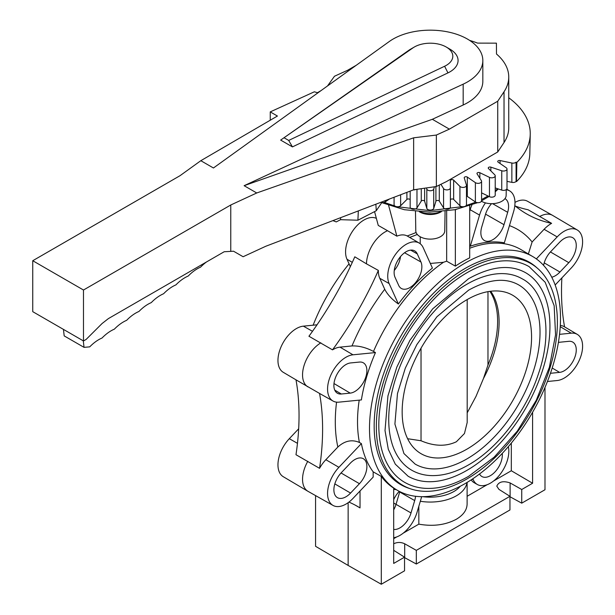 <?xml version="1.0" encoding="UTF-8"?>
<svg xmlns="http://www.w3.org/2000/svg" width="615" height="615" viewBox="0 0 615 615"><rect width="100%" height="100%" fill="white"/><g stroke="black" fill="none" stroke-linecap="round" stroke-linejoin="round"><path stroke-width="0.92" d="M288.704 140.435L444.607 66.251A22.54 13.015 0 0 0 446.213 65.413A22.54 13.015 0 0 0 446.213 47.009A22.54 13.015 0 0 0 414.341 47.009L410.62 49.162A27.798 16.052 0 0 0 408.829 50.299L412.888 47.939L280.655 140.089L292.44 146.893L288.704 140.435L284.391 137.952M410.62 49.162L414.341 47.009A22.54 13.015 0 0 0 412.888 47.939M444.607 66.251L447.958 72.893A27.798 16.052 0 0 0 449.934 71.855A27.798 16.052 0 0 0 449.934 49.162L446.213 47.009M393.116 39.053A52.552 30.343 0 0 0 389.295 41.513L213.443 167.987L200.821 160.7L180.026 175.69L32.749 260.722L83.486 290.019L230.771 204.987L256.739 192.979L244.117 185.692L463.172 84.163A52.552 30.343 0 0 0 467.438 81.964A52.552 30.343 0 0 0 482.829 60.508A52.552 30.343 0 0 0 450.388 32.48A52.552 30.343 0 0 0 393.116 39.053M482.829 60.508L482.829 81.349A52.552 30.343 180 0 1 467.438 102.805A52.552 30.343 180 0 1 463.172 105.011L432.345 119.295L244.117 185.692M32.749 260.722L32.749 311.667L83.486 340.964L86.131 339.434L102.052 323.552L108.417 318.585L224.191 251.743L233.554 251.22L243.11 256.732L265.757 246.269L413.641 189.781L436.358 186.506L446.49 181.563L497.735 151.974L497.735 101.221L504.023 91.766A71.04 41.013 0 0 0 508.751 77.052A71.04 41.013 0 0 0 496.497 54.028L496.42 43.158L477.601 43.119A71.04 41.013 0 0 0 469.668 40.421M447.958 72.893L292.44 146.893M280.655 140.089L408.829 50.299M270.254 120.217L270.254 111.892L277.427 116.035L200.821 160.7M270.254 111.892L314.35 91.796L317.432 92.711L321.022 90.62M356.3 65.244L347.513 70.318L334.483 76.237L327.526 85.939M508.751 77.052L508.751 127.812A71.04 41.013 180 0 1 504.023 142.526L497.735 151.974M436.358 186.506L436.358 135.054L449.388 129.135L497.735 101.221M256.739 192.979L413.641 137.814L436.358 135.054M449.388 129.135L432.345 119.295M348.474 70.871L347.513 70.318M413.641 189.781L413.641 137.814M230.771 251.251L230.771 204.987M83.486 340.964L83.486 290.019M83.294 340.856L84.032 347.352L89.736 346.852A35.07 20.249 -60 0 1 102.029 338.019A35.078 20.249 -60 0 1 114.359 329.156A35.07 20.249 -60 0 1 126.652 320.315A35.078 20.249 -60 0 1 138.975 311.451A35.07 20.249 -60 0 1 151.267 302.611A35.078 20.249 -60 0 1 163.59 293.747A35.078 20.249 -60 0 1 175.913 284.883A35.078 20.249 -60 0 1 188.244 276.02A35.078 20.249 -60 0 1 200.567 267.156A35.078 20.249 -60 0 1 206.594 261.898M332.923 220.616L336.244 221.915L340.556 219.686L340.649 217.664M84.032 347.352L64.191 335.898L63.453 329.394M381.754 202.643L376.28 210.722L357.907 220.216L340.556 219.686M375.865 204.211L376.28 210.722M358.322 210.914L357.907 220.216M365.971 461.734A17.059 9.848 -60 0 1 359.444 483.698L350.565 493.069A17.059 9.848 -60 0 1 337.366 497.604A17.059 9.848 -60 0 1 334.806 494.629A17.059 9.848 -60 0 1 341.333 472.666L350.212 463.295A17.059 9.848 -60 0 1 363.304 458.69A17.059 9.848 -60 0 1 365.971 461.734M338.911 467.315A25.999 15.014 120 0 0 328.964 500.795A25.999 15.014 120 0 0 333.03 505.43A25.999 15.014 120 0 0 352.987 498.419L373.159 477.117L373.159 471.828A135.177 78.043 -60 0 1 361.382 443.592L338.911 467.315L325.85 459.705L337.835 447.043A150.983 87.169 -60 0 1 335.298 421.782A150.983 87.169 -60 0 1 336.559 402.149M319.546 468.323L295.984 454.716A245.531 141.758 120 0 0 299.044 415.509A245.531 141.758 120 0 0 295.984 379.832L319.546 393.431A245.531 141.758 -60 0 1 322.606 429.116A245.531 141.758 -60 0 1 319.546 468.323A26.161 15.106 -60 0 1 325.85 459.705M333.03 505.43L308.077 491.377A26.307 15.191 -60 0 1 307.915 491.285A26.307 15.191 -60 0 1 303.964 486.688A26.307 15.191 -60 0 1 307.8 461.288M361.382 443.592L359.406 442.462C351.926 439.241 344.731 440.763 337.835 447.043M365.971 376.488A17.059 9.848 -60 0 1 350.212 393.123L341.333 394.007A17.059 9.848 -60 0 1 337.366 393.216A17.059 9.848 -60 0 1 334.806 379.578A17.059 9.848 -60 0 1 350.565 362.942L359.444 362.066A17.059 9.848 -60 0 1 363.304 362.796A17.059 9.848 -60 0 1 365.971 376.488M414.433 283.907A17.012 9.817 -60 0 1 401.28 288.427A17.012 9.817 -60 0 1 398.72 285.46L395.045 277.334A17.012 9.817 -60 0 1 401.557 255.425A17.012 9.817 -60 0 1 414.61 250.843A17.012 9.817 -60 0 1 417.27 253.872L420.944 261.998A17.012 9.817 -60 0 1 414.433 283.907M400.488 256.624A16.751 9.671 -60 0 1 394.253 270.492M504.969 198.622A17.012 9.817 -60 0 1 505.015 198.645A17.012 9.817 -60 0 1 507.675 212.306L503.993 224.683A17.012 9.817 -60 0 1 488.279 241.272A17.012 9.817 -60 0 1 484.328 240.48A17.012 9.817 -60 0 1 481.776 226.881L485.45 214.504A17.012 9.817 -60 0 1 491.546 203.673M543.599 265.388A17.059 9.848 -60 0 1 550.717 251.635L559.596 242.264A17.059 9.848 -60 0 1 572.68 237.667A17.059 9.848 -60 0 1 575.348 240.703A17.059 9.848 -60 0 1 568.821 262.667L559.942 272.038A17.059 9.848 -60 0 1 551.747 277.204M558.389 342.501A17.059 9.848 -60 0 1 559.942 342.209L568.821 341.325A17.059 9.848 -60 0 1 572.68 342.055A17.059 9.848 -60 0 1 575.348 355.754A17.059 9.848 -60 0 1 559.596 372.382L550.717 373.267A17.059 9.848 -60 0 1 550.448 373.29M467.108 482.421L467.108 504.077C466.946 510.004 463.349 515.07 456.322 519.26C445.498 525.026 433.006 526.655 418.83 524.149L418.83 506.26M399.804 491.608A16.751 9.671 -60 0 1 399.696 491.992L396.014 504.369A16.751 9.671 -60 0 1 393.692 509.858M415.54 496.274A16.936 9.779 -60 0 1 414.695 500.579L411.02 512.948A16.936 9.779 -60 0 1 395.376 529.469A16.936 9.779 -60 0 1 393.692 529.446M485.443 202.865A26.045 15.037 120 0 0 479.546 215.089L470.306 246.192A135.415 78.182 -60 0 1 504.338 242.825L513.579 211.721A26.045 15.037 120 0 0 509.666 190.896A26.045 15.037 120 0 0 506.237 189.728M440.886 184.3L443.576 188.574A3.506 2.022 0 0 0 447.482 189.874A3.506 2.022 0 0 0 450.38 187.883L450.38 180.633A1.753 1.015 180 0 1 451.679 179.657A1.753 1.015 180 0 1 453.655 180.133L459.928 186.406A3.506 2.022 0 0 0 464.171 187.298A3.506 2.022 0 0 0 466.477 185.392A3.506 2.022 0 0 0 466.424 185.038L464.24 177.904A1.753 1.015 180 0 1 464.217 177.727A1.753 1.015 180 0 1 465.371 176.782A1.753 1.015 180 0 1 467.315 177.082L475.38 182.632A3.506 2.022 0 0 0 479.823 183.085A3.506 2.022 0 0 0 481.576 181.325A3.506 2.022 0 0 0 481.361 180.633L477.071 173.83A1.753 1.015 180 0 1 476.963 173.476A1.753 1.015 180 0 1 477.978 172.561A1.753 1.015 180 0 1 479.846 172.707L489.463 177.358A3.506 2.022 0 0 0 493.968 177.358A3.506 2.022 0 0 0 495.221 175.813A3.506 2.022 0 0 0 494.752 174.798L488.479 168.525A1.753 1.015 180 0 1 488.241 168.018A1.753 1.015 180 0 1 490.87 167.142L501.74 170.762A3.506 2.022 0 0 0 506.183 170.309A3.506 2.022 0 0 0 507.006 169.01A3.506 2.022 0 0 0 506.183 167.71L498.119 162.152A1.753 1.015 180 0 1 497.704 161.507A1.753 1.015 180 0 1 500.057 160.553L511.857 163.029A3.506 2.022 0 0 0 516.093 162.145L516.854 162.398A99.968 57.718 0 0 0 530.238 134.247A99.968 57.718 0 0 0 508.751 97.785M495.221 175.813L495.221 195.14A3.506 2.022 180 0 1 493.968 196.692A3.506 2.022 180 0 1 489.463 196.692L481.576 192.872M507.006 169.01L507.006 188.344A3.506 2.022 180 0 1 506.183 189.643A3.506 2.022 180 0 1 501.74 190.097L495.221 187.921M481.576 181.325L481.576 200.659A3.506 2.022 180 0 1 479.823 202.412A3.506 2.022 180 0 1 475.38 201.958L467.315 196.408A1.753 1.015 0 0 0 466.477 196.093M466.424 204.372A3.506 2.022 180 0 1 466.477 204.726A3.506 2.022 180 0 1 464.171 206.625A3.506 2.022 180 0 1 459.928 205.741L453.655 199.46A1.753 1.015 0 0 0 451.679 198.991A1.753 1.015 0 0 0 450.38 199.967M450.38 187.883L450.38 207.217A3.506 2.022 180 0 1 447.482 209.208A3.506 2.022 180 0 1 443.576 207.908L439.287 201.097A1.753 1.015 0 0 0 437.488 200.436A1.753 1.015 0 0 0 435.912 201.266L433.729 208.408A3.506 2.022 180 0 1 430.277 210.076A3.506 2.022 180 0 1 426.825 208.408L424.642 201.266A1.753 1.015 0 0 0 423.066 200.436A1.753 1.015 0 0 0 421.267 201.097L416.978 207.908A3.506 2.022 180 0 1 413.072 209.208A3.506 2.022 180 0 1 410.174 207.217L410.174 191.111M426.472 187.936L426.825 189.074A3.506 2.022 0 0 0 430.277 190.75A3.506 2.022 0 0 0 433.729 189.074L434.428 186.783M410.174 199.967A1.753 1.015 0 0 0 408.875 198.991A1.753 1.015 0 0 0 406.899 199.46L400.626 205.741A3.506 2.022 180 0 1 396.383 206.625A3.506 2.022 180 0 1 394.077 204.726L394.077 197.254M389.426 199.029L385.175 201.958A3.506 2.022 180 0 1 380.731 202.412A3.506 2.022 180 0 1 380.654 202.389M398.382 303.995A135.415 78.182 -60 0 1 432.414 268.071L423.174 247.637A26.045 15.037 120 0 0 419.261 243.094A26.045 15.037 120 0 0 399.104 250.021A26.045 15.037 120 0 0 389.141 283.561L398.382 303.995C391.978 299.451 387.427 294.539 384.729 289.25L379.763 278.272A26.161 15.106 -60 0 1 378.363 270.416A245.531 141.758 -60 0 1 357.592 311.382A245.531 141.758 -60 0 1 332.5 349.85A26.161 15.106 -60 0 1 340.01 347.137L351.995 345.945A150.983 87.169 -60 0 1 384.729 289.25M417.293 234.461A245.531 141.758 -60 0 1 409.628 237.405A26.161 15.106 -60 0 1 410.013 237.621L419.261 243.094M409.628 237.405L407.191 235.96A245.531 141.758 120 0 0 416.101 232.493M388.618 205.395L396.867 236.168A26.191 15.121 -60 0 1 407.191 235.96M396.867 236.168L387.542 230.717A26.307 15.191 120 0 0 377.956 237.697A26.307 15.191 120 0 0 366.471 263.85L378.363 270.416M375.457 352.572L352.987 354.801A25.999 15.014 120 0 0 328.964 380.155A25.999 15.014 120 0 0 333.03 401.034A25.999 15.014 120 0 0 338.911 402.149L361.382 399.927A135.177 78.043 -60 0 1 375.457 352.572L373.49 351.426C366.056 347.506 358.891 345.684 351.995 345.945M332.5 349.85L308.938 336.244A245.531 141.758 120 0 0 334.03 297.775A245.531 141.758 120 0 0 354.801 256.809L366.471 263.85M307.8 386.82A26.307 15.191 -60 0 1 303.964 365.856A26.307 15.191 -60 0 1 320.876 342.832M472.804 478.785L473.296 479.869A26.122 15.083 120 0 0 477.378 484.52A26.122 15.083 120 0 0 497.427 477.478A26.122 15.083 120 0 0 508.351 446.621M477.378 484.52L474.265 482.767A26.161 15.106 -60 0 1 471.159 479.877M502.255 453.416A16.936 9.779 -60 0 1 494.944 471.982A16.936 9.779 -60 0 1 481.845 476.487A16.936 9.779 -60 0 1 479.531 473.996M547.419 381.5L557.175 380.531A25.999 15.014 120 0 0 581.198 355.17A25.999 15.014 120 0 0 577.293 334.383A25.999 15.014 120 0 0 571.243 333.176L559.542 334.337M555.16 284.999L571.243 268.017A25.999 15.014 120 0 0 581.198 234.53A25.999 15.014 120 0 0 577.293 229.995A25.999 15.014 120 0 0 557.175 236.913L536.341 258.9M515.309 206.063A245.531 141.758 120 0 0 528.054 209.738L551.617 223.345A245.531 141.758 -60 0 1 526.525 213.843L526.525 213.843A245.531 141.758 -60 0 1 514.824 205.656M514.978 202.381A25.999 15.014 -60 0 1 527.524 201.259L552.478 215.311A26.307 15.191 -60 0 1 552.639 215.411L577.293 229.995M539.678 216.511A26.307 15.191 -60 0 1 552.478 215.311M560.296 325.489A26.161 15.106 -60 0 1 564.347 326.726A26.161 15.106 -60 0 1 564.57 326.865A245.531 141.758 -60 0 1 561.51 291.179A245.531 141.758 -60 0 1 561.879 277.903M350.327 266.626L346.975 259.223A26.045 15.037 -60 0 1 356.946 225.682A26.045 15.037 -60 0 1 376.365 218.363M295.984 379.832L283.261 372.306A25.999 15.014 -60 0 1 279.356 351.519A25.999 15.014 -60 0 1 303.38 326.158L317.033 324.805M307.915 491.285L283.261 476.702A25.999 15.014 -60 0 1 279.356 472.159A25.999 15.014 -60 0 1 289.311 438.68L298.675 428.793M348.92 502.101A245.531 141.758 -60 0 1 357.592 506.445L357.592 506.445A245.531 141.758 -60 0 1 360.029 507.913L355.147 505.092M393.692 550.325L404.547 557.167L404.547 570.828L381.292 584.25L348.144 565.439L348.144 502.678M381.292 584.25L381.292 476.417L373.159 471.828M360.029 507.913L360.029 490.985M387.542 230.717L378.263 225.428L374.558 211.614M313.135 325.189A135.054 77.974 -60 0 1 349.059 263.827M509.443 225.628A150.983 87.169 -60 0 1 532.121 241.956L544.106 229.295A26.161 15.106 -60 0 1 551.617 223.345M544.99 387.45L544.99 489.74L521.735 503.162L510.112 496.812A7.895 4.559 0 0 0 509.958 496.728M493.591 480.991L511.319 470.752L532.59 483.244L521.735 489.509L510.112 482.929C503.208 480.623 498.773 481.699 496.789 486.158L498.95 489.371L509.958 496.313L509.958 509.966L416.324 564.024L404.701 557.674A7.895 4.559 0 0 0 404.547 557.59M348.144 565.439L315.564 546.305L315.564 495.598M396.16 489.609A140.066 80.865 -60 0 1 393.692 489.363M467.108 496.282L487.134 484.72M511.319 470.752L511.319 443.077M532.59 412.273L532.59 483.244M456.199 209.454L455.354 209.784L455.354 266.118A135.085 77.99 -60 0 1 462.518 261.667A135.085 77.99 -60 0 1 469.691 257.839L469.691 205.787M465.002 483.659A135.054 77.974 120 0 0 553.116 365.033A135.054 77.974 120 0 0 532.944 256.678A135.054 77.974 120 0 0 465.002 263.12A135.054 77.974 120 0 0 376.664 382.515A135.054 77.974 120 0 0 397.89 490.593A135.054 77.974 120 0 0 465.002 483.659M404.547 557.167L393.692 563.432L393.692 488.133A135.077 77.99 -60 0 1 381.292 476.417M455.354 266.118L446.659 261.19L443.469 262.282L430.323 263.451M333.03 401.034L319.931 393.662A26.161 15.106 -60 0 1 319.546 393.431M384.267 202.404L394.907 206.033M397.574 206.748L429.762 210.653L462.05 206.678M466.185 205.533L475.749 202.181M481.576 199.56L488.018 195.993M495.221 190.827L497.612 188.713M530.238 134.247L529.823 153.581A99.553 57.479 180 0 1 516.492 181.61L516.093 181.471A3.506 2.022 180 0 1 511.857 182.363L507.006 181.348M413.349 189.897A3.506 2.022 0 0 0 415.871 189.466M516.093 181.471L516.093 162.145M516.492 181.61L516.854 162.398M469.691 211.352L470.168 209.73A26.161 15.106 -60 0 1 471.905 204.995M470.306 246.192L469.691 245.639M532.121 241.956L528.362 253.972M521.735 489.509L521.735 503.162M509.958 496.313L416.324 550.364L416.324 564.024M393.692 538.663L396.729 536.91M403.179 533.19L418.83 524.149M416.324 550.364L404.701 543.783C400.988 542.046 397.321 542.038 393.692 543.768M393.692 537.733A26.122 15.083 120 0 0 417.024 512.357L421.682 496.674M393.692 499.703A16.936 9.779 -60 0 1 399.258 491.331M446.659 261.19L446.659 211.053M420.23 243.763L420.23 236.783M409.821 488.571A128.466 74.169 -60 0 1 399.981 484.182A128.466 74.169 -60 0 1 381.292 380.985A128.466 74.169 -60 0 1 465.002 268.501A128.466 74.169 -60 0 1 528.431 261.69A128.466 74.169 -60 0 1 537.156 268.017M527.086 261.406A128.312 74.084 120 0 0 525.225 260.099M396.99 482.198A128.312 74.084 120 0 0 399.066 483.159M466.862 269.931A128.028 73.915 120 0 0 383.222 382.753A128.028 73.915 120 0 0 402.848 485.343A128.028 73.915 120 0 0 466.862 479A128.028 73.915 120 0 0 550.502 366.179A128.028 73.915 120 0 0 530.876 263.589A128.028 73.915 120 0 0 466.862 269.931M404.601 482.306A124.522 71.894 -60 0 1 385.513 382.522A124.522 71.894 -60 0 1 466.862 272.799A124.522 71.894 -60 0 1 529.123 266.633L545.182 282.277L554.161 305.732L555.545 334.844L549.387 367.255L536.272 400.273L517.307 431.138L494.114 457.222L468.615 476.31C453.524 484.997 439.148 489.01 425.48 488.356C417.831 487.918 410.866 485.904 404.601 482.306M466.862 470.406A117.503 67.842 120 0 0 543.622 366.863A117.503 67.842 120 0 0 525.61 272.706C510.289 264.15 491.293 266.149 468.615 278.695L432.637 308.891L409.921 340.372L396.821 367.109L387.934 395.929L385.013 430.577L388.296 449.281L395.299 464.164L408.106 476.225A117.503 67.842 120 0 0 466.862 470.406M411.62 470.152A110.492 63.791 -60 0 1 394.676 381.615A110.492 63.791 -60 0 1 466.862 284.253A110.492 63.791 -60 0 1 522.104 278.779C544.813 290.195 553.477 330.724 538.517 373.605C526.255 411.289 498.065 448.197 468.615 464.855C455.223 472.566 442.431 476.133 430.254 475.556C423.428 475.172 417.216 473.365 411.62 470.152M466.862 458.951A103.474 59.74 120 0 0 534.458 367.77A103.474 59.74 120 0 0 518.599 284.853C505.23 277.365 488.571 279.133 468.615 290.157L436.911 316.763L416.878 344.531L405.316 368.116L397.482 393.523L394.907 424.05L403.932 453.539L415.125 464.079A103.474 59.74 120 0 0 466.862 458.951M466.862 299.751A91.512 52.836 -60 0 1 508.782 293.347A91.512 52.836 -60 0 1 527.593 365.187A91.512 52.836 -60 0 1 466.862 449.181A91.512 52.836 -60 0 1 417.57 451.333A91.512 52.836 -60 0 1 408.129 377.026A91.512 52.836 -60 0 1 466.862 299.751M407.622 438.718L421.029 440.755C434.159 446.367 445.944 446.698 456.384 441.755L464.456 433.529L467.192 422.467L467.192 299.559M421.029 440.755L421.029 348.19M467.192 412.857L476.01 396.375L483.49 378.44A86.815 50.123 -60 0 0 490.693 291.241M489.871 291.349A86.815 50.123 -60 0 1 487.972 365.049L483.49 378.44M487.972 365.049L487.972 291.648M481.43 201.236A14.491 8.372 0 0 0 501.909 201.228A14.491 8.372 0 0 0 506.153 195.386L506.245 189.605M415.486 211.391L415.786 230.825A14.491 8.372 0 0 0 420.03 236.667A14.491 8.372 0 0 0 440.524 236.667A14.491 8.372 0 0 0 444.768 230.825L445.068 211.253M419.353 211.745A14.875 8.587 0 0 0 419.761 211.99A14.875 8.587 0 0 0 441.401 211.621M420.199 211.814A17.189 9.925 0 0 0 440.648 211.691M504.023 91.766L504.023 142.526M463.172 84.163L463.172 105.011M341.048 472.973L359.444 483.698M350.565 493.069L334.829 483.897M359.406 442.469A135.2 78.059 -60 0 1 357.523 421.729A135.2 78.059 -60 0 1 359.206 400.142M333.991 383.545L350.212 393.123M341.333 394.007L334.76 390.118M420.322 501.263A36.831 21.264 0 0 0 456.322 495.828A36.831 21.264 0 0 0 466.993 482.491M422.805 496.674A33.325 19.242 0 0 0 453.839 491.531A33.325 19.242 0 0 0 460.343 486.219M411.02 512.948L393.692 503.016M489.463 177.358L489.463 196.692M501.74 170.762L501.74 190.097M475.38 182.632L475.38 201.958M459.928 186.406L459.928 205.741M443.576 188.574L443.576 207.908M426.825 189.074L426.825 208.408M352.987 354.801L340.01 347.137M473.296 479.869L472.151 479.223M346.975 259.223L352.303 262.367M297.468 443.346L289.311 438.68M312.505 331.308L303.38 326.158M544.106 229.295L557.175 236.913M560.227 326.673L571.243 333.176M469.691 248.252A135.2 78.059 -60 0 1 521.136 249.69L532.944 256.678M373.49 351.426A135.2 78.059 -60 0 1 443.461 262.282M379.763 278.272L389.141 283.561M479.846 178.227L479.846 172.707M500.057 163.49L500.057 160.553M511.857 163.029L511.857 182.363M385.175 201.958L385.175 200.659M400.626 205.741L400.626 194.755M406.899 192.364L406.899 199.46M416.978 207.908L416.978 189.305M421.267 188.682L421.267 201.097M424.642 201.266L424.642 188.198M433.729 208.408L433.729 189.074M435.912 186.568L435.912 201.266M439.287 201.097L439.287 185.077M453.655 199.46L453.655 180.133M467.315 196.408L467.315 177.082M490.87 170.916L490.87 167.142M470.168 209.73L479.546 215.089M510.112 496.812L510.112 482.929M404.701 557.674L404.701 543.783M399.004 491.593L414.695 500.579M552.193 368.016L559.596 372.382M559.942 272.038L544.213 262.866M550.425 251.942L568.821 262.667M503.993 224.683L485.566 214.143M492.561 203.657L507.675 212.306M420.944 261.998L404.562 252.757M410.635 250.128L417.27 253.872M509.666 190.896L506.714 189.151M577.293 334.383L564.347 326.726M397.89 490.593L393.692 488.225M466.477 204.726L466.477 185.392M381.815 202.65L404.332 209.707L429.585 212.137L454.916 209.715L477.647 202.673M481.568 200.805L489.033 196.485M495.221 191.834L498.319 188.951M402.848 485.343L395.683 481.207M530.876 263.589L523.711 259.453"/></g></svg>
